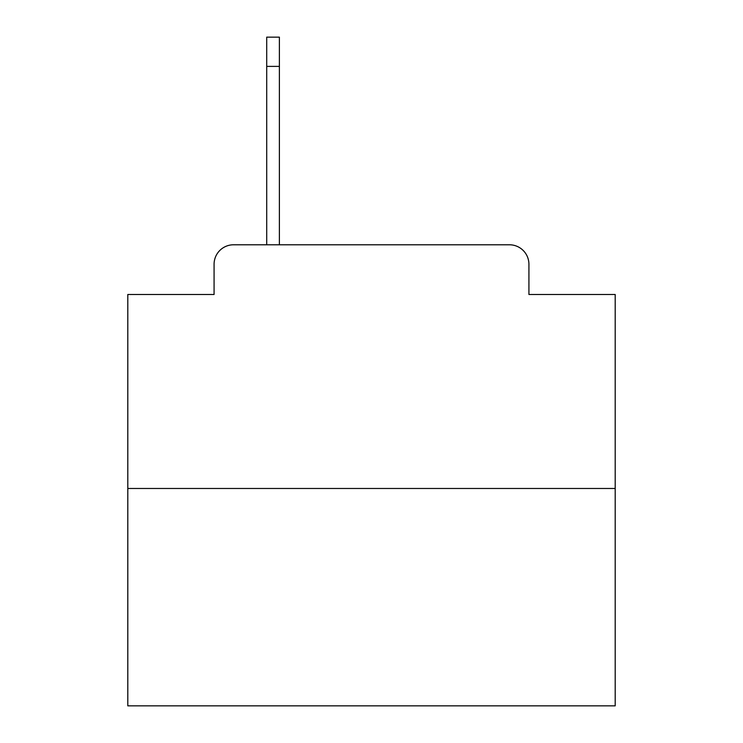 <?xml version="1.0" encoding="UTF-8"?>
<svg xmlns="http://www.w3.org/2000/svg" width="743" height="743" viewBox="0 0 743 743"><rect width="100%" height="100%" fill="white"/><g stroke="black" fill="none" stroke-linecap="round" stroke-linejoin="round"><path stroke-width="1.11" d="M214.077 264.276L214.077 294.488L214.077 264.276A19.494 19.494 0 0 1 233.571 244.781L266.709 244.781L266.709 37.15L279.387 37.15L279.387 244.781L295.463 244.781M615.195 488.476L127.805 488.476L127.805 705.85L615.195 705.85L615.195 294.488L528.923 294.488L528.923 264.276A19.494 19.494 0 0 0 509.429 244.781L233.571 244.781M127.805 488.476L127.805 294.488L214.077 294.488M447.537 244.781L509.429 244.781M528.923 294.488L528.923 264.276M279.387 66.396L266.709 66.396"/></g></svg>
